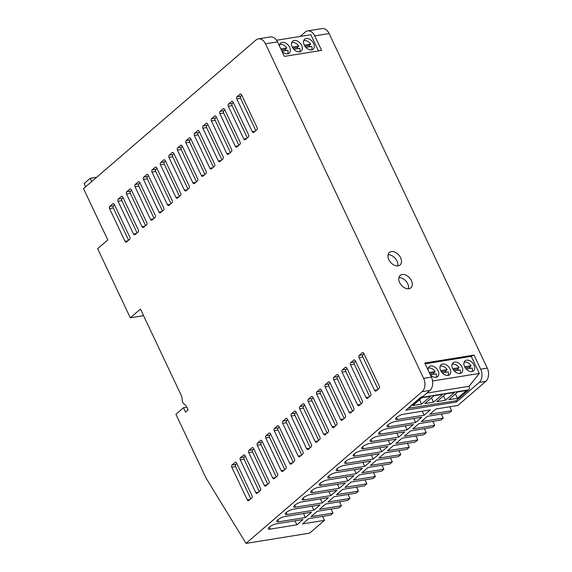 <?xml version="1.0" encoding="UTF-8"?>
<svg xmlns="http://www.w3.org/2000/svg" width="572" height="572" viewBox="0 0 572 572"><rect width="100%" height="100%" fill="white"/><g stroke="black" fill="none" stroke-linecap="round" stroke-linejoin="round"><path stroke-width="0.86" d="M299.599 51.852A6.235 4.176 49.3 0 0 299.814 48.341L293.836 49.299M292.299 47.097L298.734 46.06A6.235 4.176 49.3 0 0 291.691 42.671M298.734 46.06L297.075 47.49L292.928 48.162M287.623 53.782A6.235 4.176 49.3 0 0 287.838 50.272L281.932 51.223M280.852 48.949L286.765 47.991A6.235 4.176 49.3 0 0 279.722 44.602M286.765 47.991L285.106 49.421L281.367 50.029M311.568 49.921A6.235 4.176 49.3 0 0 311.783 46.404L305.805 47.369M304.268 45.167L310.703 44.13A6.235 4.176 49.3 0 0 303.66 40.741M310.703 44.13L309.044 45.56L304.897 46.232M460.002 373.487A6.235 4.176 49.3 0 0 460.217 369.977L454.247 370.942M448.033 375.418A6.235 4.176 49.3 0 0 448.248 371.907L442.27 372.873M436.064 377.348A6.235 4.176 49.3 0 0 436.279 373.838L430.316 374.796M471.979 371.557A6.235 4.176 49.3 0 0 472.186 368.046L466.216 369.012M265.494 43.815A9.838 6.75 -99.2 0 0 258.394 38.867A9.838 6.75 -99.2 0 0 255.927 40.047L83.505 188.596L107.779 239.947L97.633 248.684L130.316 317.817L140.455 309.08L181.724 396.389L182.625 402.481L186.343 406.141L188.131 409.931L185.55 412.155L183.462 407.743L175.904 414.257L206.084 478.113L246.031 543.4L422.136 391.67A9.838 6.75 -99.2 0 0 423.637 378.371L265.494 43.815L277.513 41.878L284.37 56.385L321.6 50.379L314.743 35.872A9.838 6.75 -99.2 0 0 307.643 30.917A9.838 6.75 -99.2 0 0 305.176 32.103L300.128 36.451M246.031 543.4L309.659 533.133L324.467 520.377L302.545 523.916L308.687 518.625L330.602 515.086L332.947 513.07L311.032 516.602L317.174 511.311L339.089 507.779L341.427 505.762L319.512 509.294L325.654 504.003L347.569 500.471L349.914 498.455L327.999 501.987L334.134 496.696L356.056 493.164L358.394 491.141L336.479 494.68L342.621 489.389L364.536 485.857L366.874 483.833L344.959 487.373L351.101 482.082L373.016 478.542L375.361 476.526L353.446 480.065L359.588 474.774L381.503 471.235L383.841 469.219L361.926 472.751L368.068 467.467L389.982 463.928L392.328 461.911L370.413 465.444L376.548 460.153L398.462 456.62L400.808 454.604L378.893 458.136L385.035 452.845L406.949 449.313L409.287 447.297L387.373 450.829L393.515 445.538L415.429 442.006L417.774 439.982L395.86 443.522L402.002 438.231L423.916 434.691L426.254 432.675L404.34 436.214L410.481 430.923L432.396 427.384L434.741 425.368L412.827 428.907L418.961 423.616L440.876 420.077L443.221 418.06L421.307 421.593L427.448 416.302L449.363 412.769L451.701 410.753L429.786 414.285L435.928 408.994L457.843 405.462L485.764 381.41A9.838 6.75 -99.2 0 0 487.258 368.103L329.115 33.548A9.838 6.75 -99.2 0 0 322.015 28.6L307.643 30.917M313.856 510.21L319.998 504.919L293.286 509.23A5.463 1.544 -25.3 0 0 287.745 511.461A5.463 1.544 -25.3 0 0 285.278 514.207A5.463 1.544 -25.3 0 0 287.144 514.521L313.856 510.21L311.969 506.213M330.823 495.595L336.965 490.304L310.253 494.608A5.463 1.544 -25.3 0 0 304.712 496.846A5.463 1.544 -25.3 0 0 302.245 499.592A5.463 1.544 -25.3 0 0 304.111 499.899L330.823 495.595L328.936 491.598M347.79 480.973L353.932 475.682L327.22 479.994A5.463 1.544 -25.3 0 0 321.671 482.225A5.463 1.544 -25.3 0 0 319.212 484.97A5.463 1.544 -25.3 0 0 321.078 485.285L347.79 480.973L345.903 476.976M364.757 466.359L370.892 461.068L344.187 465.379A5.463 1.544 -25.3 0 0 338.638 467.61A5.463 1.544 -25.3 0 0 336.179 470.356A5.463 1.544 -25.3 0 0 338.045 470.67L364.757 466.359L362.863 462.362M381.717 451.744L387.859 446.453L361.147 450.757A5.463 1.544 -25.3 0 0 355.605 452.995A5.463 1.544 -25.3 0 0 353.138 455.741A5.463 1.544 -25.3 0 0 355.012 456.048L381.717 451.744L379.829 447.747M398.684 437.122L404.826 431.831L378.113 436.143A5.463 1.544 -25.3 0 0 372.572 438.374A5.463 1.544 -25.3 0 0 370.105 441.126A5.463 1.544 -25.3 0 0 371.972 441.434L398.684 437.122L396.796 433.133M415.651 422.508L421.793 417.217L395.08 421.528A5.463 1.544 -25.3 0 0 389.532 423.759A5.463 1.544 -25.3 0 0 387.072 426.505A5.463 1.544 -25.3 0 0 388.939 426.819L415.651 422.508L413.763 418.511M296.889 524.824L303.031 519.533L276.326 523.845A5.463 1.544 -25.3 0 0 270.778 526.076A5.463 1.544 -25.3 0 0 268.311 528.821A5.463 1.544 -25.3 0 0 270.184 529.136L296.889 524.824L295.002 520.827M424.131 415.201L430.273 409.909L403.56 414.221A5.463 1.544 -25.3 0 0 398.019 416.452A5.463 1.544 -25.3 0 0 395.552 419.197A5.463 1.544 -25.3 0 0 397.426 419.512L424.131 415.201L422.243 411.204M407.171 429.815L413.306 424.524L386.601 428.836A5.463 1.544 -25.3 0 0 381.052 431.066A5.463 1.544 -25.3 0 0 378.585 433.812A5.463 1.544 -25.3 0 0 380.459 434.127L407.171 429.815L405.276 425.818M390.204 444.43L396.346 439.146L369.634 443.45A5.463 1.544 -25.3 0 0 364.085 445.688A5.463 1.544 -25.3 0 0 361.626 448.434A5.463 1.544 -25.3 0 0 363.492 448.741L390.204 444.43L388.317 440.44M373.237 459.051L379.379 453.76L352.667 458.072A5.463 1.544 -25.3 0 0 347.118 460.303A5.463 1.544 -25.3 0 0 344.659 463.048A5.463 1.544 -25.3 0 0 346.525 463.356L373.237 459.051L371.35 455.055M356.27 473.666L362.412 468.375L335.7 472.687A5.463 1.544 -25.3 0 0 330.158 474.917A5.463 1.544 -25.3 0 0 327.692 477.663A5.463 1.544 -25.3 0 0 329.558 477.977L356.27 473.666L354.383 469.669M339.303 488.281L345.445 482.99L318.733 487.301A5.463 1.544 -25.3 0 0 313.191 489.532A5.463 1.544 -25.3 0 0 310.725 492.285A5.463 1.544 -25.3 0 0 312.598 492.592L339.303 488.281L337.416 484.291M322.343 502.902L328.478 497.611L301.773 501.916A5.463 1.544 -25.3 0 0 296.224 504.154A5.463 1.544 -25.3 0 0 293.765 506.899A5.463 1.544 -25.3 0 0 295.631 507.207L322.343 502.902L320.449 498.906M305.377 517.517L311.518 512.226L284.806 516.537A5.463 1.544 -25.3 0 0 279.258 518.768A5.463 1.544 -25.3 0 0 276.798 521.514A5.463 1.544 -25.3 0 0 278.664 521.828L305.377 517.517L303.489 513.52M407.993 408.315L455.927 400.8L456.485 402.016L405.82 410.188L421.307 396.839L422.722 396.611L429.915 390.419A9.838 6.75 80.8 0 0 431.41 377.112L424.753 363.034L474.009 355.09L480.666 369.169A9.838 6.75 80.8 0 1 479.164 382.475L485.764 381.41M456.485 402.016L479.164 382.475M400.614 257.772A8.201 5.498 -130.7 0 1 400.078 264.936A8.201 5.498 -130.7 0 1 390.562 262.312A8.201 5.498 -130.7 0 1 389.375 252.509A8.201 5.498 -130.7 0 1 400.614 257.772M411.44 280.673A8.201 5.498 -130.7 0 1 410.903 287.838A8.201 5.498 -130.7 0 1 401.387 285.213A8.201 5.498 -130.7 0 1 400.2 275.411A8.201 5.498 -130.7 0 1 411.44 280.673M130.316 317.817L143.579 315.673M332.947 513.07L331.059 509.073M324.467 520.377L322.572 516.38M451.701 410.753L449.814 406.756M443.221 418.06L441.334 414.064M434.741 425.368L432.847 421.371M426.254 432.675L424.367 428.678M417.774 439.982L415.887 435.993M409.287 447.297L407.4 443.3M400.808 454.604L398.92 450.607M392.328 461.911L390.44 457.915M383.841 469.219L381.953 465.222M375.361 476.526L373.473 472.529M366.874 483.833L364.986 479.844M358.394 491.141L356.506 487.151M349.914 498.455L348.026 494.458M341.427 505.762L339.539 501.766M109.559 208.587A1.637 1.123 -99.2 0 1 109.81 206.37L112.763 203.825A1.637 1.123 -99.2 0 1 113.17 203.632A1.637 1.123 -99.2 0 1 114.357 204.454L129.823 237.173A1.637 1.123 -99.2 0 1 129.572 239.389L126.619 241.927A1.637 1.123 -99.2 0 1 126.212 242.128A1.637 1.123 -99.2 0 1 125.025 241.298L109.559 208.587L113.335 207.979L128.586 240.24M236.801 98.956A1.637 1.123 -99.2 0 1 237.051 96.74L240.004 94.201A1.637 1.123 -99.2 0 1 240.412 94.001A1.637 1.123 -99.2 0 1 241.598 94.83L257.064 127.542A1.637 1.123 -99.2 0 1 256.814 129.758L253.861 132.304A1.637 1.123 -99.2 0 1 253.453 132.497A1.637 1.123 -99.2 0 1 252.266 131.674L236.801 98.956L240.576 98.348L255.827 130.609M228.321 106.263A1.637 1.123 -99.2 0 1 228.571 104.047L231.517 101.509A1.637 1.123 -99.2 0 1 231.932 101.308A1.637 1.123 -99.2 0 1 233.111 102.138L248.577 134.849A1.637 1.123 -99.2 0 1 248.327 137.065L245.381 139.611A1.637 1.123 -99.2 0 1 244.966 139.811A1.637 1.123 -99.2 0 1 243.786 138.982L228.321 106.263L232.089 105.656L247.34 137.923M219.834 113.578A1.637 1.123 -99.2 0 1 220.084 111.361L223.037 108.816A1.637 1.123 -99.2 0 1 223.452 108.623A1.637 1.123 -99.2 0 1 224.632 109.445L240.097 142.163A1.637 1.123 -99.2 0 1 239.847 144.38L236.894 146.918A1.637 1.123 -99.2 0 1 236.486 147.118A1.637 1.123 -99.2 0 1 235.299 146.289L219.834 113.578L223.609 112.97L238.86 145.231M211.354 120.885A1.637 1.123 -99.2 0 1 211.604 118.669L214.557 116.123A1.637 1.123 -99.2 0 1 214.965 115.93A1.637 1.123 -99.2 0 1 216.152 116.752L231.617 149.471A1.637 1.123 -99.2 0 1 231.367 151.687L228.414 154.225A1.637 1.123 -99.2 0 1 227.999 154.426A1.637 1.123 -99.2 0 1 226.819 153.596L211.354 120.885L215.122 120.277L230.373 152.538M202.874 128.192A1.637 1.123 -99.2 0 1 203.124 125.976L206.07 123.43A1.637 1.123 -99.2 0 1 206.485 123.237A1.637 1.123 -99.2 0 1 207.665 124.06L223.13 156.778A1.637 1.123 -99.2 0 1 222.88 158.995L219.934 161.533A1.637 1.123 -99.2 0 1 219.519 161.733A1.637 1.123 -99.2 0 1 218.34 160.911L202.874 128.192L206.642 127.585L221.893 159.845M194.387 135.5A1.637 1.123 -99.2 0 1 194.637 133.283L197.59 130.745A1.637 1.123 -99.2 0 1 197.998 130.545A1.637 1.123 -99.2 0 1 199.185 131.367L214.65 164.085A1.637 1.123 -99.2 0 1 214.4 166.302L211.447 168.847A1.637 1.123 -99.2 0 1 211.039 169.04A1.637 1.123 -99.2 0 1 209.852 168.218L194.387 135.5L198.162 134.892L213.413 167.153M185.907 142.807A1.637 1.123 -99.2 0 1 186.157 140.59L189.11 138.052A1.637 1.123 -99.2 0 1 189.518 137.852A1.637 1.123 -99.2 0 1 190.698 138.681L206.163 171.393A1.637 1.123 -99.2 0 1 205.913 173.609L202.967 176.155A1.637 1.123 -99.2 0 1 202.552 176.348A1.637 1.123 -99.2 0 1 201.373 175.525L185.907 142.807L189.675 142.199L204.926 174.46M177.427 150.114A1.637 1.123 -99.2 0 1 177.67 147.898L180.623 145.359A1.637 1.123 -99.2 0 1 181.038 145.159A1.637 1.123 -99.2 0 1 182.218 145.989L197.683 178.7A1.637 1.123 -99.2 0 1 197.433 180.916L194.48 183.462A1.637 1.123 -99.2 0 1 194.072 183.655A1.637 1.123 -99.2 0 1 192.886 182.833L177.427 150.114L181.195 149.506L196.446 181.774M168.94 157.429A1.637 1.123 -99.2 0 1 169.19 155.212L172.143 152.667A1.637 1.123 -99.2 0 1 172.551 152.467A1.637 1.123 -99.2 0 1 173.738 153.296L189.203 186.007A1.637 1.123 -99.2 0 1 188.953 188.231L186 190.769A1.637 1.123 -99.2 0 1 185.593 190.969A1.637 1.123 -99.2 0 1 184.406 190.14L168.94 157.429L172.708 156.814L187.959 189.082M160.46 164.736A1.637 1.123 -99.2 0 1 160.711 162.519L163.656 159.974A1.637 1.123 -99.2 0 1 164.071 159.781A1.637 1.123 -99.2 0 1 165.251 160.603L180.716 193.322A1.637 1.123 -99.2 0 1 180.466 195.538L177.52 198.076A1.637 1.123 -99.2 0 1 177.105 198.277A1.637 1.123 -99.2 0 1 175.926 197.447L160.46 164.736L164.228 164.128L179.479 196.389M151.973 172.043A1.637 1.123 -99.2 0 1 152.224 169.827L155.176 167.281A1.637 1.123 -99.2 0 1 155.584 167.088A1.637 1.123 -99.2 0 1 156.771 167.911L172.236 200.629A1.637 1.123 -99.2 0 1 171.986 202.845L169.033 205.384A1.637 1.123 -99.2 0 1 168.626 205.584A1.637 1.123 -99.2 0 1 167.439 204.762L151.973 172.043L155.748 171.436L170.999 203.696M143.493 179.351A1.637 1.123 -99.2 0 1 143.744 177.134L146.697 174.589A1.637 1.123 -99.2 0 1 147.104 174.396A1.637 1.123 -99.2 0 1 148.291 175.218L163.749 207.936A1.637 1.123 -99.2 0 1 163.506 210.153L160.553 212.698A1.637 1.123 -99.2 0 1 160.139 212.891A1.637 1.123 -99.2 0 1 158.959 212.069L143.493 179.351L147.261 178.743L162.512 211.004M135.013 186.658A1.637 1.123 -99.2 0 1 135.264 184.441L138.209 181.903A1.637 1.123 -99.2 0 1 138.624 181.703A1.637 1.123 -99.2 0 1 139.804 182.525L155.269 215.244A1.637 1.123 -99.2 0 1 155.019 217.46L152.066 220.005A1.637 1.123 -99.2 0 1 151.659 220.199A1.637 1.123 -99.2 0 1 150.472 219.376L135.013 186.658L138.781 186.05L154.032 218.311M126.526 193.965A1.637 1.123 -99.2 0 1 126.777 191.749L129.73 189.21A1.637 1.123 -99.2 0 1 130.137 189.01A1.637 1.123 -99.2 0 1 131.324 189.84L146.79 222.551A1.637 1.123 -99.2 0 1 146.539 224.767L143.586 227.313A1.637 1.123 -99.2 0 1 143.179 227.506A1.637 1.123 -99.2 0 1 141.992 226.684L126.526 193.965L130.302 193.357L145.545 225.618M118.046 201.272A1.637 1.123 -99.2 0 1 118.297 199.056L121.243 196.518A1.637 1.123 -99.2 0 1 121.657 196.318A1.637 1.123 -99.2 0 1 122.837 197.147L138.302 229.858A1.637 1.123 -99.2 0 1 138.052 232.075L135.106 234.62A1.637 1.123 -99.2 0 1 134.692 234.82A1.637 1.123 -99.2 0 1 133.512 233.991L118.046 201.272L121.815 200.665L137.065 232.933M231.803 467.181A1.637 1.123 -99.2 0 1 232.053 464.964L234.999 462.426A1.637 1.123 -99.2 0 1 235.414 462.226A1.637 1.123 -99.2 0 1 236.593 463.048L252.059 495.767A1.637 1.123 -99.2 0 1 251.809 497.983L248.863 500.529A1.637 1.123 -99.2 0 1 248.448 500.722A1.637 1.123 -99.2 0 1 247.268 499.899L231.803 467.181L235.571 466.573L250.822 498.834M359.044 357.557A1.637 1.123 -99.2 0 1 359.295 355.341L362.24 352.795A1.637 1.123 -99.2 0 1 362.655 352.602A1.637 1.123 -99.2 0 1 363.835 353.424L379.3 386.143A1.637 1.123 -99.2 0 1 379.05 388.359L376.104 390.898A1.637 1.123 -99.2 0 1 375.69 391.098A1.637 1.123 -99.2 0 1 374.51 390.276L359.044 357.557L362.812 356.949L378.063 389.21M350.557 364.864A1.637 1.123 -99.2 0 1 350.808 362.648L353.761 360.11A1.637 1.123 -99.2 0 1 354.168 359.91A1.637 1.123 -99.2 0 1 355.355 360.732L370.82 393.45A1.637 1.123 -99.2 0 1 370.57 395.667L367.617 398.212A1.637 1.123 -99.2 0 1 367.21 398.405A1.637 1.123 -99.2 0 1 366.023 397.583L350.557 364.864L354.333 364.257L369.576 396.518M342.077 372.172A1.637 1.123 -99.2 0 1 342.328 369.955L345.273 367.417A1.637 1.123 -99.2 0 1 345.688 367.217A1.637 1.123 -99.2 0 1 346.868 368.046L362.333 400.757A1.637 1.123 -99.2 0 1 362.083 402.974L359.137 405.519A1.637 1.123 -99.2 0 1 358.723 405.712A1.637 1.123 -99.2 0 1 357.543 404.89L342.077 372.172L345.845 371.564L361.096 403.825M333.59 379.479A1.637 1.123 -99.2 0 1 333.841 377.263L336.794 374.724A1.637 1.123 -99.2 0 1 337.208 374.524A1.637 1.123 -99.2 0 1 338.388 375.354L353.853 408.065A1.637 1.123 -99.2 0 1 353.603 410.281L350.65 412.827A1.637 1.123 -99.2 0 1 350.243 413.02A1.637 1.123 -99.2 0 1 349.056 412.197L333.59 379.479L337.366 378.871L352.617 411.139M325.111 386.794A1.637 1.123 -99.2 0 1 325.361 384.577L328.314 382.032A1.637 1.123 -99.2 0 1 328.721 381.831A1.637 1.123 -99.2 0 1 329.908 382.661L345.374 415.372A1.637 1.123 -99.2 0 1 345.123 417.596L342.17 420.134A1.637 1.123 -99.2 0 1 341.756 420.334A1.637 1.123 -99.2 0 1 340.576 419.505L325.111 386.794L328.879 386.179L344.13 418.447M316.631 394.101A1.637 1.123 -99.2 0 1 316.881 391.884L319.827 389.339A1.637 1.123 -99.2 0 1 320.241 389.146A1.637 1.123 -99.2 0 1 321.421 389.968L336.887 422.687A1.637 1.123 -99.2 0 1 336.636 424.903L333.69 427.441A1.637 1.123 -99.2 0 1 333.276 427.642A1.637 1.123 -99.2 0 1 332.096 426.812L316.631 394.101L320.399 393.493L335.65 425.754M308.144 401.408A1.637 1.123 -99.2 0 1 308.394 399.192L311.347 396.646A1.637 1.123 -99.2 0 1 311.754 396.453A1.637 1.123 -99.2 0 1 312.941 397.275L328.407 429.994A1.637 1.123 -99.2 0 1 328.156 432.21L325.203 434.749A1.637 1.123 -99.2 0 1 324.796 434.949A1.637 1.123 -99.2 0 1 323.609 434.127L308.144 401.408L311.919 400.8L327.17 433.061M299.664 408.715A1.637 1.123 -99.2 0 1 299.914 406.499L302.86 403.954A1.637 1.123 -99.2 0 1 303.274 403.761A1.637 1.123 -99.2 0 1 304.454 404.583L319.92 437.301A1.637 1.123 -99.2 0 1 319.669 439.518L316.724 442.063A1.637 1.123 -99.2 0 1 316.309 442.256A1.637 1.123 -99.2 0 1 315.129 441.434L299.664 408.715L303.432 408.108L318.683 440.368M291.177 416.023A1.637 1.123 -99.2 0 1 291.427 413.806L294.38 411.268A1.637 1.123 -99.2 0 1 294.794 411.068A1.637 1.123 -99.2 0 1 295.974 411.89L311.44 444.608A1.637 1.123 -99.2 0 1 311.189 446.825L308.236 449.37A1.637 1.123 -99.2 0 1 307.829 449.563A1.637 1.123 -99.2 0 1 306.642 448.741L291.177 416.023L294.952 415.415L310.203 447.676M282.697 423.33A1.637 1.123 -99.2 0 1 282.947 421.114L285.9 418.575A1.637 1.123 -99.2 0 1 286.307 418.375A1.637 1.123 -99.2 0 1 287.494 419.204L302.96 451.916A1.637 1.123 -99.2 0 1 302.71 454.132L299.757 456.678A1.637 1.123 -99.2 0 1 299.349 456.871A1.637 1.123 -99.2 0 1 298.162 456.048L282.697 423.33L286.465 422.722L301.716 454.983M274.217 430.637A1.637 1.123 -99.2 0 1 274.467 428.421L277.413 425.883A1.637 1.123 -99.2 0 1 277.828 425.682A1.637 1.123 -99.2 0 1 279.007 426.512L294.473 459.223A1.637 1.123 -99.2 0 1 294.222 461.44L291.277 463.985A1.637 1.123 -99.2 0 1 290.862 464.185A1.637 1.123 -99.2 0 1 289.682 463.356L274.217 430.637L277.985 430.03L293.236 462.298M265.73 437.952A1.637 1.123 -99.2 0 1 265.98 435.735L268.933 433.19A1.637 1.123 -99.2 0 1 269.34 432.997A1.637 1.123 -99.2 0 1 270.527 433.819L285.993 466.537A1.637 1.123 -99.2 0 1 285.743 468.754L282.79 471.292A1.637 1.123 -99.2 0 1 282.382 471.492A1.637 1.123 -99.2 0 1 281.195 470.663L265.73 437.952L269.505 437.344L284.756 469.605M257.25 445.259A1.637 1.123 -99.2 0 1 257.5 443.043L260.453 440.497A1.637 1.123 -99.2 0 1 260.861 440.304A1.637 1.123 -99.2 0 1 262.048 441.126L277.506 473.845A1.637 1.123 -99.2 0 1 277.256 476.061L274.31 478.6A1.637 1.123 -99.2 0 1 273.895 478.8A1.637 1.123 -99.2 0 1 272.715 477.97L257.25 445.259L261.018 444.651L276.269 476.912M248.77 452.566A1.637 1.123 -99.2 0 1 249.013 450.35L251.966 447.804A1.637 1.123 -99.2 0 1 252.381 447.611A1.637 1.123 -99.2 0 1 253.56 448.434L269.026 481.152A1.637 1.123 -99.2 0 1 268.776 483.369L265.823 485.907A1.637 1.123 -99.2 0 1 265.415 486.107A1.637 1.123 -99.2 0 1 264.228 485.285L248.77 452.566L252.538 451.959L267.789 484.219M240.283 459.874A1.637 1.123 -99.2 0 1 240.533 457.657L243.486 455.119A1.637 1.123 -99.2 0 1 243.894 454.919A1.637 1.123 -99.2 0 1 245.081 455.741L260.546 488.459A1.637 1.123 -99.2 0 1 260.296 490.676L257.343 493.221A1.637 1.123 -99.2 0 1 256.935 493.414A1.637 1.123 -99.2 0 1 255.748 492.592L240.283 459.874L244.051 459.266L259.302 491.527M277.513 41.878A9.838 6.75 -99.2 0 0 270.413 36.923L258.394 38.867M183.462 407.743L186.837 407.2M397.683 265.887A8.201 5.498 49.3 0 0 396.925 260.954A8.201 5.498 49.3 0 0 388.081 254.74M408.508 288.788A8.201 5.498 49.3 0 0 407.75 283.855A8.201 5.498 49.3 0 0 398.906 277.642M114.572 204.905L113.585 205.763A1.637 1.123 -99.2 0 0 113.335 207.979M241.813 95.281L240.826 96.132A1.637 1.123 -99.2 0 0 240.576 98.348M233.326 102.588L232.339 103.439A1.637 1.123 -99.2 0 0 232.089 105.656M224.846 109.895L223.859 110.754A1.637 1.123 -99.2 0 0 223.609 112.97M216.366 117.21L215.372 118.061A1.637 1.123 -99.2 0 0 215.122 120.277M207.879 124.517L206.892 125.368A1.637 1.123 -99.2 0 0 206.642 127.585M199.399 131.825L198.412 132.675A1.637 1.123 -99.2 0 0 198.162 134.892M190.912 139.132L189.925 139.983A1.637 1.123 -99.2 0 0 189.675 142.199M182.432 146.439L181.446 147.29A1.637 1.123 -99.2 0 0 181.195 149.506M173.952 153.746L172.958 154.597A1.637 1.123 -99.2 0 0 172.708 156.814M165.465 161.054L164.479 161.912A1.637 1.123 -99.2 0 0 164.228 164.128M156.985 168.368L155.999 169.219A1.637 1.123 -99.2 0 0 155.748 171.436M148.505 175.675L147.512 176.526A1.637 1.123 -99.2 0 0 147.261 178.743M140.018 182.983L139.032 183.834A1.637 1.123 -99.2 0 0 138.781 186.05M131.539 190.29L130.545 191.141A1.637 1.123 -99.2 0 0 130.302 193.357M123.051 197.597L122.065 198.448A1.637 1.123 -99.2 0 0 121.815 200.665M236.808 463.506L235.821 464.357A1.637 1.123 -99.2 0 0 235.571 466.573M364.049 353.882L363.063 354.733A1.637 1.123 -99.2 0 0 362.812 356.949M355.57 361.189L354.576 362.04A1.637 1.123 -99.2 0 0 354.333 364.257M347.082 368.497L346.096 369.348A1.637 1.123 -99.2 0 0 345.845 371.564M338.603 375.804L337.616 376.655A1.637 1.123 -99.2 0 0 337.366 378.871M330.123 383.111L329.129 383.962A1.637 1.123 -99.2 0 0 328.879 386.179M321.636 390.419L320.649 391.277A1.637 1.123 -99.2 0 0 320.399 393.493M313.156 397.733L312.169 398.584A1.637 1.123 -99.2 0 0 311.919 400.8M304.669 405.04L303.682 405.891A1.637 1.123 -99.2 0 0 303.432 408.108M296.189 412.348L295.202 413.198A1.637 1.123 -99.2 0 0 294.952 415.415M287.709 419.655L286.715 420.506A1.637 1.123 -99.2 0 0 286.465 422.722M279.222 426.962L278.235 427.813A1.637 1.123 -99.2 0 0 277.985 430.03M270.742 434.27L269.755 435.128A1.637 1.123 -99.2 0 0 269.505 437.344M262.262 441.577L261.268 442.435A1.637 1.123 -99.2 0 0 261.018 444.651M253.775 448.891L252.788 449.742A1.637 1.123 -99.2 0 0 252.538 451.959M245.295 456.199L244.301 457.049A1.637 1.123 -99.2 0 0 244.051 459.266M96.625 177.299L90.197 178.335L91.706 181.531M85.621 186.772L84.105 183.576L90.197 178.335M474.009 355.09L470.749 356.313M425.025 363.606L471.257 356.363L479.329 373.437L432.575 380.981M452.616 368.554A6.564 4.397 49.3 0 0 461.611 372.765A6.564 4.397 49.3 0 0 460.667 364.922A6.564 4.397 49.3 0 0 453.053 362.827A6.564 4.397 49.3 0 0 452.616 368.554M440.647 370.484A6.564 4.397 49.3 0 0 449.642 374.696A6.564 4.397 49.3 0 0 448.691 366.859A6.564 4.397 49.3 0 0 441.076 364.757A6.564 4.397 49.3 0 0 440.647 370.484M430.337 374.839A6.564 4.397 49.3 0 0 437.673 376.626A6.564 4.397 49.3 0 0 436.722 368.79A6.564 4.397 49.3 0 0 429.107 366.688A6.564 4.397 49.3 0 0 427.978 369.841M464.593 366.623A6.564 4.397 49.3 0 0 473.587 370.835A6.564 4.397 49.3 0 0 472.636 362.991A6.564 4.397 49.3 0 0 465.022 360.896A6.564 4.397 49.3 0 0 464.593 366.623M425.125 363.806L471.257 356.363M436.779 401.666L445.502 400.257L454.576 392.442L445.853 393.851L436.779 401.666M424.81 403.596L433.533 402.188L442.606 394.373L433.883 395.781L424.81 403.596M412.841 405.527L421.557 404.118L430.63 396.303L421.914 397.712L412.841 405.527M448.755 399.735L457.471 398.327L466.545 390.512L457.829 391.92L448.755 399.735M455.927 400.8L468.654 389.832A2.624 1.802 -99.2 0 0 469.047 386.286L479.329 373.437M408.086 408.515L420.813 397.554A2.624 1.802 -99.2 0 0 421.321 396.839M426.798 393.107L469.047 386.286M294.237 40.469A6.564 4.397 49.3 0 0 292.642 41.184A6.564 4.397 49.3 0 0 293.593 49.028A6.564 4.397 49.3 0 0 301.208 51.13A6.564 4.397 49.3 0 0 301.029 44.309A6.564 4.397 49.3 0 0 294.237 40.469M282.003 51.38A6.564 4.397 49.3 0 0 289.239 53.06A6.564 4.397 49.3 0 0 289.053 46.239A6.564 4.397 49.3 0 0 282.268 42.399A6.564 4.397 49.3 0 0 280.673 43.122A6.564 4.397 49.3 0 0 279.529 46.153M306.206 38.538A6.564 4.397 49.3 0 0 304.611 39.253A6.564 4.397 49.3 0 0 305.562 47.097A6.564 4.397 49.3 0 0 313.177 49.199A6.564 4.397 49.3 0 0 312.998 42.378A6.564 4.397 49.3 0 0 306.206 38.538M318.482 50.879L310.846 34.72L276.583 40.247M455.441 393.972L457.471 398.327M419.526 399.764L421.557 404.118M431.502 397.833L433.533 402.188M443.472 395.903L445.502 400.257M470.356 368.339A6.564 4.397 49.3 0 0 469.626 367.052M464.071 362.376A6.235 4.176 49.3 0 1 471.113 365.765L469.455 367.195L465.301 367.868M434.441 374.131A6.564 4.397 49.3 0 0 433.712 372.844M428.156 368.175A6.235 4.176 49.3 0 1 435.199 371.564L433.54 372.994L429.751 373.602M446.41 372.2A6.564 4.397 49.3 0 0 445.681 370.913M440.125 366.244A6.235 4.176 49.3 0 1 447.168 369.634L445.509 371.064L441.362 371.728M458.387 370.27A6.564 4.397 49.3 0 0 457.65 368.983M452.094 364.314A6.235 4.176 49.3 0 1 459.144 367.703L457.486 369.126L453.331 369.798M471.113 365.765L464.678 366.809M459.144 367.703L452.709 368.74M447.168 369.634L440.733 370.67M435.199 371.564L429.243 372.522M309.945 46.704A6.564 4.397 49.3 0 0 309.216 45.417M286.007 50.565A6.564 4.397 49.3 0 0 285.271 49.278M297.976 48.634A6.564 4.397 49.3 0 0 297.247 47.347M314.743 35.872L329.115 33.548M422.136 391.67L429.915 390.419M423.637 378.371L431.41 377.112M480.666 369.169L487.258 368.103M112.763 203.825L113.628 203.689M109.81 206.37L113.585 205.763M125.025 241.298L127.885 240.841M240.004 94.201L240.869 94.058M237.051 96.74L240.826 96.132M252.266 131.674L255.126 131.21M231.517 101.509L232.382 101.366M228.571 104.047L232.339 103.439M243.786 138.982L246.646 138.524M223.037 108.816L223.902 108.68M220.084 111.361L223.859 110.754M235.299 146.289L238.159 145.831M214.557 116.123L215.415 115.987M211.604 118.669L215.372 118.061M226.819 153.596L229.679 153.139M206.07 123.43L206.935 123.295M203.124 125.976L206.892 125.368M218.34 160.911L221.192 160.446M197.59 130.745L198.455 130.602M194.637 133.283L198.412 132.675M209.852 168.218L212.712 167.753M189.11 138.052L189.968 137.909M186.157 140.59L189.925 139.983M201.373 175.525L204.233 175.061M180.623 145.359L181.488 145.216M177.67 147.898L181.446 147.29M192.886 182.833L195.746 182.375M172.143 152.667L173.001 152.531M169.19 155.212L172.958 154.597M184.406 190.14L187.266 189.682M163.656 159.974L164.521 159.838M160.711 162.519L164.479 161.912M175.926 197.447L178.779 196.99M155.176 167.281L156.042 167.146M152.224 169.827L155.999 169.219M167.439 204.762L170.299 204.297M146.697 174.589L147.555 174.453M143.744 177.134L147.512 176.526M158.959 212.069L161.819 211.604M138.209 181.903L139.075 181.76M135.264 184.441L139.032 183.834M150.472 219.376L153.332 218.912M129.73 189.21L130.595 189.067M126.777 191.749L130.545 191.141M141.992 226.684L144.852 226.219M121.243 196.518L122.108 196.375M118.297 199.056L122.065 198.448M133.512 233.991L136.372 233.533M234.999 462.426L235.864 462.283M232.053 464.964L235.821 464.357M247.268 499.899L250.121 499.435M362.24 352.795L363.106 352.659M359.295 355.341L363.063 354.733M374.51 390.276L377.363 389.811M353.761 360.11L354.626 359.967M350.808 362.648L354.576 362.04M366.023 397.583L368.883 397.118M345.273 367.417L346.139 367.274M342.328 369.955L346.096 369.348M357.543 404.89L360.403 404.425M336.794 374.724L337.659 374.581M333.841 377.263L337.616 376.655M349.056 412.197L351.916 411.74M328.314 382.032L329.172 381.889M325.361 384.577L329.129 383.962M340.576 419.505L343.436 419.047M319.827 389.339L320.692 389.203M316.881 391.884L320.649 391.277M332.096 426.812L334.949 426.354M311.347 396.646L312.212 396.51M308.394 399.192L312.169 398.584M323.609 434.127L326.469 433.662M302.86 403.954L303.725 403.818M299.914 406.499L303.682 405.891M315.129 441.434L317.989 440.969M294.38 411.268L295.245 411.125M291.427 413.806L295.202 413.198M306.642 448.741L309.502 448.276M285.9 418.575L286.758 418.432M282.947 421.114L286.715 420.506M298.162 456.048L301.022 455.584M277.413 425.883L278.278 425.74M274.467 428.421L278.235 427.813M289.682 463.356L292.535 462.898M268.933 433.19L269.798 433.054M265.98 435.735L269.755 435.128M281.195 470.663L284.055 470.205M260.453 440.497L261.311 440.361M257.5 443.043L261.268 442.435M272.715 477.97L275.575 477.513M251.966 447.804L252.831 447.669M249.013 450.35L252.788 449.742M264.228 485.285L267.088 484.82M243.486 455.119L244.344 454.976M240.533 457.657L244.301 457.049M255.748 492.592L258.608 492.127M270.184 529.136L269.262 527.184M397.426 419.512L396.496 417.56M388.939 426.819L388.016 424.867M380.459 434.127L379.536 432.175M371.972 441.434L371.049 439.482M363.492 448.741L362.569 446.789M355.012 456.048L354.089 454.096M346.525 463.356L345.602 461.404M338.045 470.67L337.123 468.718M329.558 477.977L328.635 476.026M321.078 485.285L320.156 483.333M312.598 492.592L311.676 490.64M304.111 499.899L303.189 497.947M295.631 507.207L294.709 505.255M287.144 514.521L286.222 512.569M278.664 521.828L277.742 519.876M420.813 397.554L468.654 389.832"/></g></svg>
